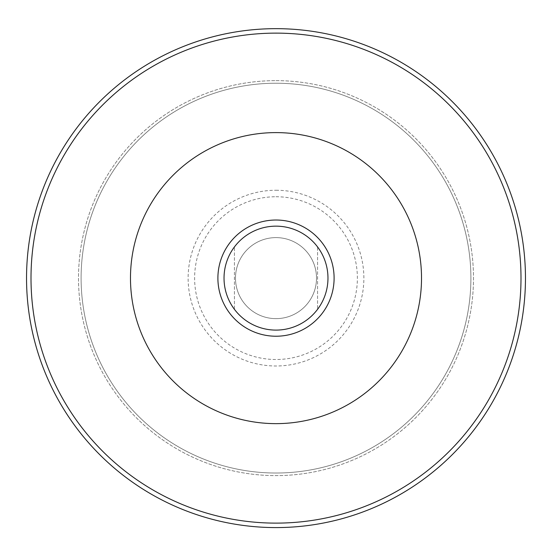 <?xml version="1.0" encoding="UTF-8"?>
<svg xmlns="http://www.w3.org/2000/svg" width="552" height="552" viewBox="0 0 552 552"><rect width="100%" height="100%" fill="white"/><g stroke="black" fill="none" stroke-linecap="round" stroke-linejoin="round"><path stroke-width="0.41" stroke-dasharray="2.76 2.07" d="M276 83.228A194.89 194.89 0 0 1 444.781 375.574A194.89 194.89 0 0 1 107.219 375.574A194.89 194.89 0 0 1 276 83.228A194.89 194.89 0 0 1 444.781 375.574A194.89 194.89 0 0 1 107.219 375.574A194.89 194.89 0 0 1 276 83.228M276 226.154A51.971 51.971 0 0 1 321.009 304.111A51.971 51.971 0 0 1 230.991 304.111A51.971 51.971 0 0 1 276 226.154M234.421 246.944A51.971 51.971 0 0 0 234.421 309.306L234.421 246.944L234.421 309.306M317.579 309.306A51.971 51.971 0 0 0 317.579 246.944L317.579 309.306L317.579 246.944M276 237.608A40.517 40.517 0 0 1 311.087 298.384A40.517 40.517 0 0 1 240.913 298.384A40.517 40.517 0 0 1 276 237.608A40.517 40.517 0 0 1 311.087 298.384A40.517 40.517 0 0 1 240.913 298.384A40.517 40.517 0 0 1 276 237.608A40.517 40.517 0 0 1 311.087 298.384A40.517 40.517 0 0 1 240.913 298.384A40.517 40.517 0 0 1 276 237.608M276 80.633A197.492 197.492 0 0 1 447.03 376.871A197.492 197.492 0 0 1 104.97 376.871A197.492 197.492 0 0 1 276 80.633A197.492 197.492 0 0 1 447.03 376.871A197.492 197.492 0 0 1 104.97 376.871A197.492 197.492 0 0 1 276 80.633M276 196.747A81.379 81.379 0 0 1 346.477 318.815A81.379 81.379 0 0 1 205.523 318.815A81.379 81.379 0 0 1 276 196.747M276 190.254A87.871 87.871 0 0 1 352.1 322.057A87.871 87.871 0 0 1 199.9 322.057A87.871 87.871 0 0 1 276 190.254"/><path stroke-width="0.83" d="M276 226.154A51.971 51.971 0 0 1 321.009 304.111A51.971 51.971 0 0 1 230.991 304.111A51.971 51.971 0 0 1 276 226.154M234.421 309.306A51.971 51.971 0 0 1 234.421 246.944M317.579 246.944A51.971 51.971 0 0 1 317.579 309.306M276 220.02A58.105 58.105 0 0 1 326.322 307.174A58.105 58.105 0 0 1 225.678 307.174A58.105 58.105 0 0 1 276 220.02M276 132.604A145.521 145.521 0 0 1 402.022 350.886A145.521 145.521 0 0 1 149.978 350.886A145.521 145.521 0 0 1 276 132.604M276 33.127A244.998 244.998 0 0 1 488.175 400.621A244.998 244.998 0 0 1 63.825 400.621A244.998 244.998 0 0 1 276 33.127M276 28.663A249.463 249.463 0 0 1 492.039 402.856A249.463 249.463 0 0 1 59.961 402.856A249.463 249.463 0 0 1 276 28.663"/></g></svg>
